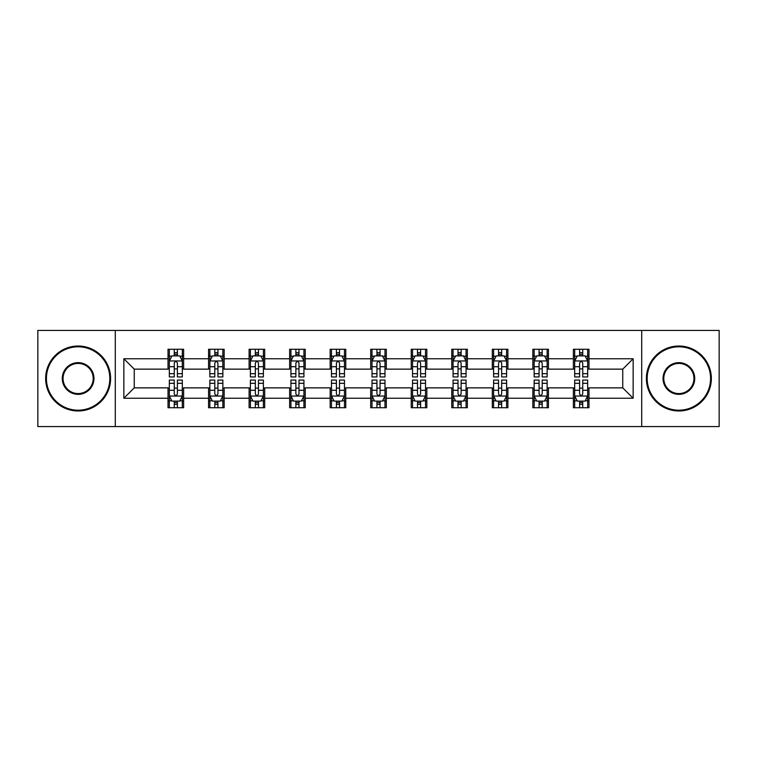 <?xml version="1.0" encoding="UTF-8"?>
<svg xmlns="http://www.w3.org/2000/svg" width="757" height="757" viewBox="0 0 757 757"><rect width="100%" height="100%" fill="white"/><g stroke="black" fill="none" stroke-linecap="round" stroke-linejoin="round"><path stroke-width="1.14" d="M641.718 426.57L719.15 426.57L719.15 330.43L641.718 330.43L641.718 426.57L115.282 426.57L115.282 330.43L37.85 330.43L37.85 426.57L115.282 426.57M641.718 330.43L115.282 330.43M588.974 358.752L588.974 349.27L573.38 349.27L573.38 358.752L548.437 358.752L548.437 349.27L532.843 349.27L532.843 358.752L507.9 358.752L507.9 349.27L492.305 349.27L492.305 358.752L467.362 358.752L467.362 349.27L451.778 349.27L451.778 358.752L426.834 358.752L426.834 349.27L411.24 349.27L411.24 358.752L386.297 358.752L386.297 349.27L370.703 349.27L370.703 358.752L345.76 358.752L345.76 349.27L330.166 349.27L330.166 358.752L305.222 358.752L305.222 349.27L289.638 349.27L289.638 358.752L264.695 358.752L264.695 349.27L249.1 349.27L249.1 358.752L224.157 358.752L224.157 349.27L208.563 349.27L208.563 358.752L183.62 358.752L183.62 349.27L168.026 349.27L168.026 358.752L123.855 358.752L123.855 398.248L134.254 387.858L168.026 387.858L168.026 407.73L183.62 407.73L183.62 387.858L208.563 387.858L208.563 407.73L224.157 407.73L224.157 387.858L249.1 387.858L249.1 407.73L264.695 407.73L264.695 387.858L289.638 387.858L289.638 407.73L305.222 407.73L305.222 387.858L330.166 387.858L330.166 407.73L345.76 407.73L345.76 387.858L370.703 387.858L370.703 407.73L386.297 407.73L386.297 387.858L411.24 387.858L411.24 407.73L426.834 407.73L426.834 387.858L451.778 387.858L451.778 407.73L467.362 407.73L467.362 387.858L492.305 387.858L492.305 407.73L507.9 407.73L507.9 387.858L532.843 387.858L532.843 407.73L548.437 407.73L548.437 387.858L573.38 387.858L573.38 407.73L588.974 407.73L588.974 387.858L622.746 387.858L622.746 369.142L588.974 369.142L588.974 358.752L633.145 358.752L633.145 398.248L588.974 398.248M573.38 398.248L548.437 398.248M532.843 398.248L507.9 398.248M492.305 398.248L467.362 398.248M451.778 398.248L426.834 398.248M411.24 398.248L386.297 398.248M370.703 398.248L345.76 398.248M330.166 398.248L305.222 398.248M289.638 398.248L264.695 398.248M249.1 398.248L224.157 398.248M208.563 398.248L183.62 398.248M168.026 398.248L123.855 398.248M573.38 358.752L573.38 369.142L548.437 369.142L548.437 358.752M532.843 358.752L532.843 369.142L507.9 369.142L507.9 358.752M492.305 358.752L492.305 369.142L467.362 369.142L467.362 358.752M451.778 358.752L451.778 369.142L426.834 369.142L426.834 358.752M411.24 358.752L411.24 369.142L386.297 369.142L386.297 358.752M370.703 358.752L370.703 369.142L345.76 369.142L345.76 358.752M330.166 358.752L330.166 369.142L305.222 369.142L305.222 358.752M289.638 358.752L289.638 369.142L264.695 369.142L264.695 358.752M249.1 358.752L249.1 369.142L224.157 369.142L224.157 358.752M208.563 358.752L208.563 369.142L183.62 369.142L183.62 358.752M168.026 358.752L168.026 369.142L134.254 369.142L123.855 358.752M134.254 369.142L134.254 387.858M633.145 398.248L622.746 387.858M622.746 369.142L633.145 358.752M168.026 355.762L169.331 355.762M174.261 355.762L177.384 355.762M182.323 355.762L183.62 355.762M168.026 368.886L169.331 368.886M174.261 368.886L177.384 368.886M182.323 368.886L183.62 368.886M168.026 388.114L169.331 388.114M174.261 388.114L177.384 388.114M182.323 388.114L183.62 388.114M168.026 401.238L169.331 401.238M174.261 401.238L177.384 401.238M182.323 401.238L183.62 401.238M208.563 388.114L209.859 388.114M214.799 388.114L217.921 388.114M222.851 388.114L224.157 388.114M208.563 401.238L209.859 401.238M214.799 401.238L217.921 401.238M222.851 401.238L224.157 401.238M208.563 355.762L209.859 355.762M214.799 355.762L217.921 355.762M222.851 355.762L224.157 355.762M208.563 368.886L209.859 368.886M214.799 368.886L217.921 368.886M222.851 368.886L224.157 368.886M249.1 388.114L250.397 388.114M255.336 388.114L258.459 388.114M263.389 388.114L264.695 388.114M249.1 401.238L250.397 401.238M255.336 401.238L258.459 401.238M263.389 401.238L264.695 401.238M249.1 355.762L250.397 355.762M255.336 355.762L258.459 355.762M263.389 355.762L264.695 355.762M249.1 368.886L250.397 368.886M255.336 368.886L258.459 368.886M263.389 368.886L264.695 368.886M289.638 388.114L290.934 388.114M295.873 388.114L298.987 388.114M303.926 388.114L305.222 388.114M289.638 401.238L290.934 401.238M295.873 401.238L298.987 401.238M303.926 401.238L305.222 401.238M289.638 355.762L290.934 355.762M295.873 355.762L298.987 355.762M303.926 355.762L305.222 355.762M289.638 368.886L290.934 368.886M295.873 368.886L298.987 368.886M303.926 368.886L305.222 368.886M330.166 388.114L331.471 388.114M336.401 388.114L339.524 388.114M344.463 388.114L345.76 388.114M330.166 401.238L331.471 401.238M336.401 401.238L339.524 401.238M344.463 401.238L345.76 401.238M330.166 355.762L331.471 355.762M336.401 355.762L339.524 355.762M344.463 355.762L345.76 355.762M330.166 368.886L331.471 368.886M336.401 368.886L339.524 368.886M344.463 368.886L345.76 368.886M370.703 388.114L372.009 388.114M376.939 388.114L380.061 388.114M384.991 388.114L386.297 388.114M370.703 401.238L372.009 401.238M376.939 401.238L380.061 401.238M384.991 401.238L386.297 401.238M370.703 355.762L372.009 355.762M376.939 355.762L380.061 355.762M384.991 355.762L386.297 355.762M370.703 368.886L372.009 368.886M376.939 368.886L380.061 368.886M384.991 368.886L386.297 368.886M411.24 388.114L412.537 388.114M417.476 388.114L420.599 388.114M425.529 388.114L426.834 388.114M411.24 401.238L412.537 401.238M417.476 401.238L420.599 401.238M425.529 401.238L426.834 401.238M411.24 355.762L412.537 355.762M417.476 355.762L420.599 355.762M425.529 355.762L426.834 355.762M411.24 368.886L412.537 368.886M417.476 368.886L420.599 368.886M425.529 368.886L426.834 368.886M451.778 388.114L453.074 388.114M458.013 388.114L461.127 388.114M466.066 388.114L467.362 388.114M451.778 401.238L453.074 401.238M458.013 401.238L461.127 401.238M466.066 401.238L467.362 401.238M451.778 355.762L453.074 355.762M458.013 355.762L461.127 355.762M466.066 355.762L467.362 355.762M451.778 368.886L453.074 368.886M458.013 368.886L461.127 368.886M466.066 368.886L467.362 368.886M492.305 388.114L493.611 388.114M498.541 388.114L501.664 388.114M506.603 388.114L507.9 388.114M492.305 401.238L493.611 401.238M498.541 401.238L501.664 401.238M506.603 401.238L507.9 401.238M492.305 355.762L493.611 355.762M498.541 355.762L501.664 355.762M506.603 355.762L507.9 355.762M492.305 368.886L493.611 368.886M498.541 368.886L501.664 368.886M506.603 368.886L507.9 368.886M532.843 388.114L534.149 388.114M539.079 388.114L542.201 388.114M547.141 388.114L548.437 388.114M532.843 401.238L534.149 401.238M539.079 401.238L542.201 401.238M547.141 401.238L548.437 401.238M532.843 355.762L534.149 355.762M539.079 355.762L542.201 355.762M547.141 355.762L548.437 355.762M532.843 368.886L534.149 368.886M539.079 368.886L542.201 368.886M547.141 368.886L548.437 368.886M573.38 388.114L574.677 388.114M579.616 388.114L582.739 388.114M587.669 388.114L588.974 388.114M573.38 401.238L574.677 401.238M579.616 401.238L582.739 401.238M587.669 401.238L588.974 401.238M573.38 355.762L574.677 355.762M579.616 355.762L582.739 355.762M587.669 355.762L588.974 355.762M573.38 368.886L574.677 368.886M579.616 368.886L582.739 368.886M587.669 368.886L588.974 368.886M177.384 352.648L174.261 352.648M182.323 373.684L177.384 373.684L177.384 376.939L182.323 376.939L182.323 361.089L179.721 355.894L171.924 355.894L169.331 361.089L169.331 376.939L174.261 376.939L174.261 373.684L169.331 373.684M169.331 361.089L169.331 349.27M182.323 361.089L182.323 349.27M174.261 355.894L174.261 349.27M177.384 349.27L177.384 355.894M177.384 373.684L177.384 363.038C176.343 361.042 175.302 361.042 174.261 363.038L174.261 373.684M174.261 404.352L177.384 404.352M169.331 383.316L174.261 383.316L174.261 380.061L169.331 380.061L169.331 395.911L171.924 401.106L179.721 401.106L182.323 395.911L182.323 380.061L177.384 380.061L177.384 383.316L182.323 383.316M182.323 395.911L182.323 407.73M169.331 395.911L169.331 407.73M177.384 401.106L177.384 407.73M174.261 407.73L174.261 401.106M174.261 383.316L174.261 393.962C175.302 395.958 176.343 395.958 177.384 393.962L177.384 383.316M78.122 346.801A31.699 31.699 0 0 0 46.423 378.5A31.699 31.699 0 0 0 78.122 410.199A31.699 31.699 0 0 0 109.822 378.5A31.699 31.699 0 0 0 78.122 346.801M78.122 410.975A32.475 32.475 0 0 1 45.647 378.5A32.475 32.475 0 0 1 78.122 346.025A32.475 32.475 0 0 1 110.607 378.5A32.475 32.475 0 0 1 78.122 410.975M78.122 362.65A15.85 15.85 0 0 1 93.972 378.5A15.85 15.85 0 0 1 78.122 394.35A15.85 15.85 0 0 1 62.273 378.5A15.85 15.85 0 0 1 78.122 362.65M78.122 393.574A15.074 15.074 0 0 0 93.196 378.5A15.074 15.074 0 0 0 78.122 363.426A15.074 15.074 0 0 0 63.058 378.5A15.074 15.074 0 0 0 78.122 393.574M678.878 346.801A31.699 31.699 0 0 0 647.178 378.5A31.699 31.699 0 0 0 678.878 410.199A31.699 31.699 0 0 0 710.577 378.5A31.699 31.699 0 0 0 678.878 346.801M678.878 410.975A32.475 32.475 0 0 1 646.393 378.5A32.475 32.475 0 0 1 678.878 346.025A32.475 32.475 0 0 1 711.353 378.5A32.475 32.475 0 0 1 678.878 410.975M678.878 362.65A15.85 15.85 0 0 1 694.727 378.5A15.85 15.85 0 0 1 678.878 394.35A15.85 15.85 0 0 1 663.028 378.5A15.85 15.85 0 0 1 678.878 362.65M678.878 393.574A15.074 15.074 0 0 0 693.942 378.5A15.074 15.074 0 0 0 678.878 363.426A15.074 15.074 0 0 0 663.804 378.5A15.074 15.074 0 0 0 678.878 393.574M217.921 352.648L214.799 352.648M222.851 373.684L217.921 373.684L217.921 376.939L222.851 376.939L222.851 361.089L220.259 355.894L212.462 355.894L209.859 361.089L209.859 376.939L214.799 376.939L214.799 373.684L209.859 373.684M209.859 361.089L209.859 349.27M222.851 361.089L222.851 349.27M214.799 355.894L214.799 349.27M217.921 349.27L217.921 355.894M217.921 373.684L217.921 363.038C216.88 361.042 215.84 361.042 214.799 363.038L214.799 373.684M258.459 352.648L255.336 352.648M263.389 373.684L258.459 373.684L258.459 376.939L263.389 376.939L263.389 361.089L260.796 355.894L252.999 355.894L250.397 361.089L250.397 376.939L255.336 376.939L255.336 373.684L250.397 373.684M250.397 361.089L250.397 349.27M263.389 361.089L263.389 349.27M255.336 355.894L255.336 349.27M258.459 349.27L258.459 355.894M258.459 373.684L258.459 363.038C257.418 361.042 256.377 361.042 255.336 363.038L255.336 373.684M214.799 404.352L217.921 404.352M209.859 383.316L214.799 383.316L214.799 380.061L209.859 380.061L209.859 395.911L212.462 401.106L220.259 401.106L222.851 395.911L222.851 380.061L217.921 380.061L217.921 383.316L222.851 383.316M222.851 395.911L222.851 407.73M209.859 395.911L209.859 407.73M217.921 401.106L217.921 407.73M214.799 407.73L214.799 401.106M214.799 383.316L214.799 393.962C215.84 395.958 216.88 395.958 217.921 393.962L217.921 383.316M255.336 404.352L258.459 404.352M250.397 383.316L255.336 383.316L255.336 380.061L250.397 380.061L250.397 395.911L252.999 401.106L260.796 401.106L263.389 395.911L263.389 380.061L258.459 380.061L258.459 383.316L263.389 383.316M263.389 395.911L263.389 407.73M250.397 395.911L250.397 407.73M258.459 401.106L258.459 407.73M255.336 407.73L255.336 401.106M255.336 383.316L255.336 393.962C256.377 395.958 257.418 395.958 258.459 393.962L258.459 383.316M298.987 352.648L295.873 352.648M303.926 373.684L298.987 373.684L298.987 376.939L303.926 376.939L303.926 361.089L301.324 355.894L293.536 355.894L290.934 361.089L290.934 376.939L295.873 376.939L295.873 373.684L290.934 373.684M290.934 361.089L290.934 349.27M303.926 361.089L303.926 349.27M295.873 355.894L295.873 349.27M298.987 349.27L298.987 355.894M298.987 373.684L298.987 363.038C297.955 361.042 296.914 361.042 295.873 363.038L295.873 373.684M339.524 352.648L336.401 352.648M344.463 373.684L339.524 373.684L339.524 376.939L344.463 376.939L344.463 361.089L341.861 355.894L334.064 355.894L331.471 361.089L331.471 376.939L336.401 376.939L336.401 373.684L331.471 373.684M331.471 361.089L331.471 349.27M344.463 361.089L344.463 349.27M336.401 355.894L336.401 349.27M339.524 349.27L339.524 355.894M339.524 373.684L339.524 363.038C338.483 361.042 337.442 361.042 336.401 363.038L336.401 373.684M380.061 352.648L376.939 352.648M384.991 373.684L380.061 373.684L380.061 376.939L384.991 376.939L384.991 361.089L382.399 355.894L374.601 355.894L372.009 361.089L372.009 376.939L376.939 376.939L376.939 373.684L372.009 373.684M372.009 361.089L372.009 349.27M384.991 361.089L384.991 349.27M376.939 355.894L376.939 349.27M380.061 349.27L380.061 355.894M380.061 373.684L380.061 363.038C379.02 361.042 377.98 361.042 376.939 363.038L376.939 373.684M295.873 404.352L298.987 404.352M290.934 383.316L295.873 383.316L295.873 380.061L290.934 380.061L290.934 395.911L293.536 401.106L301.324 401.106L303.926 395.911L303.926 380.061L298.987 380.061L298.987 383.316L303.926 383.316M303.926 395.911L303.926 407.73M290.934 395.911L290.934 407.73M298.987 401.106L298.987 407.73M295.873 407.73L295.873 401.106M295.873 383.316L295.873 393.962C296.905 395.958 297.946 395.958 298.987 393.962L298.987 383.316M336.401 404.352L339.524 404.352M331.471 383.316L336.401 383.316L336.401 380.061L331.471 380.061L331.471 395.911L334.064 401.106L341.861 401.106L344.463 395.911L344.463 380.061L339.524 380.061L339.524 383.316L344.463 383.316M344.463 395.911L344.463 407.73M331.471 395.911L331.471 407.73M339.524 401.106L339.524 407.73M336.401 407.73L336.401 401.106M336.401 383.316L336.401 393.962C337.442 395.958 338.483 395.958 339.524 393.962L339.524 383.316M376.939 404.352L380.061 404.352M372.009 383.316L376.939 383.316L376.939 380.061L372.009 380.061L372.009 395.911L374.601 401.106L382.399 401.106L384.991 395.911L384.991 380.061L380.061 380.061L380.061 383.316L384.991 383.316M384.991 395.911L384.991 407.73M372.009 395.911L372.009 407.73M380.061 401.106L380.061 407.73M376.939 407.73L376.939 401.106M376.939 383.316L376.939 393.962C377.98 395.958 379.02 395.958 380.061 393.962L380.061 383.316M420.599 352.648L417.476 352.648M425.529 373.684L420.599 373.684L420.599 376.939L425.529 376.939L425.529 361.089L422.936 355.894L415.139 355.894L412.537 361.089L412.537 376.939L417.476 376.939L417.476 373.684L412.537 373.684M412.537 361.089L412.537 349.27M425.529 361.089L425.529 349.27M417.476 355.894L417.476 349.27M420.599 349.27L420.599 355.894M420.599 373.684L420.599 363.038C419.558 361.042 418.517 361.042 417.476 363.038L417.476 373.684M417.476 404.352L420.599 404.352M412.537 383.316L417.476 383.316L417.476 380.061L412.537 380.061L412.537 395.911L415.139 401.106L422.936 401.106L425.529 395.911L425.529 380.061L420.599 380.061L420.599 383.316L425.529 383.316M425.529 395.911L425.529 407.73M412.537 395.911L412.537 407.73M420.599 401.106L420.599 407.73M417.476 407.73L417.476 401.106M417.476 383.316L417.476 393.962C418.517 395.958 419.558 395.958 420.599 393.962L420.599 383.316M461.127 352.648L458.013 352.648M466.066 373.684L461.127 373.684L461.127 376.939L466.066 376.939L466.066 361.089L463.464 355.894L455.676 355.894L453.074 361.089L453.074 376.939L458.013 376.939L458.013 373.684L453.074 373.684M453.074 361.089L453.074 349.27M466.066 361.089L466.066 349.27M458.013 355.894L458.013 349.27M461.127 349.27L461.127 355.894M461.127 373.684L461.127 363.038C460.095 361.042 459.054 361.042 458.013 363.038L458.013 373.684M458.013 404.352L461.127 404.352M453.074 383.316L458.013 383.316L458.013 380.061L453.074 380.061L453.074 395.911L455.676 401.106L463.464 401.106L466.066 395.911L466.066 380.061L461.127 380.061L461.127 383.316L466.066 383.316M466.066 395.911L466.066 407.73M453.074 395.911L453.074 407.73M461.127 401.106L461.127 407.73M458.013 407.73L458.013 401.106M458.013 383.316L458.013 393.962C459.045 395.958 460.086 395.958 461.127 393.962L461.127 383.316M501.664 352.648L498.541 352.648M506.603 373.684L501.664 373.684L501.664 376.939L506.603 376.939L506.603 361.089L504.001 355.894L496.204 355.894L493.611 361.089L493.611 376.939L498.541 376.939L498.541 373.684L493.611 373.684M493.611 361.089L493.611 349.27M506.603 361.089L506.603 349.27M498.541 355.894L498.541 349.27M501.664 349.27L501.664 355.894M501.664 373.684L501.664 363.038C500.623 361.042 499.582 361.042 498.541 363.038L498.541 373.684M498.541 404.352L501.664 404.352M493.611 383.316L498.541 383.316L498.541 380.061L493.611 380.061L493.611 395.911L496.204 401.106L504.001 401.106L506.603 395.911L506.603 380.061L501.664 380.061L501.664 383.316L506.603 383.316M506.603 395.911L506.603 407.73M493.611 395.911L493.611 407.73M501.664 401.106L501.664 407.73M498.541 407.73L498.541 401.106M498.541 383.316L498.541 393.962C499.582 395.958 500.623 395.958 501.664 393.962L501.664 383.316M542.201 352.648L539.079 352.648M547.141 373.684L542.201 373.684L542.201 376.939L547.141 376.939L547.141 361.089L544.538 355.894L536.741 355.894L534.149 361.089L534.149 376.939L539.079 376.939L539.079 373.684L534.149 373.684M534.149 361.089L534.149 349.27M547.141 361.089L547.141 349.27M539.079 355.894L539.079 349.27M542.201 349.27L542.201 355.894M542.201 373.684L542.201 363.038C541.16 361.042 540.12 361.042 539.079 363.038L539.079 373.684M539.079 404.352L542.201 404.352M534.149 383.316L539.079 383.316L539.079 380.061L534.149 380.061L534.149 395.911L536.741 401.106L544.538 401.106L547.141 395.911L547.141 380.061L542.201 380.061L542.201 383.316L547.141 383.316M547.141 395.911L547.141 407.73M534.149 395.911L534.149 407.73M542.201 401.106L542.201 407.73M539.079 407.73L539.079 401.106M539.079 383.316L539.079 393.962C540.12 395.958 541.16 395.958 542.201 393.962L542.201 383.316M582.739 352.648L579.616 352.648M587.669 373.684L582.739 373.684L582.739 376.939L587.669 376.939L587.669 361.089L585.076 355.894L577.279 355.894L574.677 361.089L574.677 376.939L579.616 376.939L579.616 373.684L574.677 373.684M574.677 361.089L574.677 349.27M587.669 361.089L587.669 349.27M579.616 355.894L579.616 349.27M582.739 349.27L582.739 355.894M582.739 373.684L582.739 363.038C581.698 361.042 580.657 361.042 579.616 363.038L579.616 373.684M579.616 404.352L582.739 404.352M574.677 383.316L579.616 383.316L579.616 380.061L574.677 380.061L574.677 395.911L577.279 401.106L585.076 401.106L587.669 395.911L587.669 380.061L582.739 380.061L582.739 383.316L587.669 383.316M587.669 395.911L587.669 407.73M574.677 395.911L574.677 407.73M582.739 401.106L582.739 407.73M579.616 407.73L579.616 401.106M579.616 383.316L579.616 393.962C580.657 395.958 581.698 395.958 582.739 393.962L582.739 383.316M182.257 360.957L169.398 360.957M169.331 356.206L171.773 356.206M179.882 356.206L182.323 356.206M174.261 366.719L169.331 366.719M182.323 366.719L177.384 366.719M177.384 354.295L174.261 354.295M169.398 396.043L182.257 396.043M182.323 400.794L179.882 400.794M171.773 400.794L169.331 400.794M177.384 390.281L182.323 390.281M169.331 390.281L174.261 390.281M174.261 402.705L177.384 402.705M222.795 360.957L209.926 360.957M209.859 356.206L212.31 356.206M220.41 356.206L222.851 356.206M214.799 366.719L209.859 366.719M222.851 366.719L217.921 366.719M217.921 354.295L214.799 354.295M263.322 360.957L250.463 360.957M250.397 356.206L252.838 356.206M260.947 356.206L263.389 356.206M255.336 366.719L250.397 366.719M263.389 366.719L258.459 366.719M258.459 354.295L255.336 354.295M209.926 396.043L222.795 396.043M222.851 400.794L220.41 400.794M212.31 400.794L209.859 400.794M217.921 390.281L222.851 390.281M209.859 390.281L214.799 390.281M214.799 402.705L217.921 402.705M250.463 396.043L263.322 396.043M263.389 400.794L260.947 400.794M252.838 400.794L250.397 400.794M258.459 390.281L263.389 390.281M250.397 390.281L255.336 390.281M255.336 402.705L258.459 402.705M303.86 360.957L291 360.957M290.934 356.206L293.375 356.206M301.485 356.206L303.926 356.206M295.873 366.719L290.934 366.719M303.926 366.719L298.987 366.719M298.987 354.295L295.873 354.295M344.397 360.957L331.538 360.957M331.471 356.206L333.913 356.206M342.022 356.206L344.463 356.206M336.401 366.719L331.471 366.719M344.463 366.719L339.524 366.719M339.524 354.295L336.401 354.295M384.935 360.957L372.065 360.957M372.009 356.206L374.45 356.206M382.55 356.206L384.991 356.206M376.939 366.719L372.009 366.719M384.991 366.719L380.061 366.719M380.061 354.295L376.939 354.295M291 396.043L303.86 396.043M303.926 400.794L301.485 400.794M293.375 400.794L290.934 400.794M298.987 390.281L303.926 390.281M290.934 390.281L295.873 390.281M295.873 402.705L298.987 402.705M331.538 396.043L344.397 396.043M344.463 400.794L342.022 400.794M333.913 400.794L331.471 400.794M339.524 390.281L344.463 390.281M331.471 390.281L336.401 390.281M336.401 402.705L339.524 402.705M372.065 396.043L384.935 396.043M384.991 400.794L382.55 400.794M374.45 400.794L372.009 400.794M380.061 390.281L384.991 390.281M372.009 390.281L376.939 390.281M376.939 402.705L380.061 402.705M425.462 360.957L412.603 360.957M412.537 356.206L414.978 356.206M423.087 356.206L425.529 356.206M417.476 366.719L412.537 366.719M425.529 366.719L420.599 366.719M420.599 354.295L417.476 354.295M412.603 396.043L425.462 396.043M425.529 400.794L423.087 400.794M414.978 400.794L412.537 400.794M420.599 390.281L425.529 390.281M412.537 390.281L417.476 390.281M417.476 402.705L420.599 402.705M466 360.957L453.14 360.957M453.074 356.206L455.515 356.206M463.625 356.206L466.066 356.206M458.013 366.719L453.074 366.719M466.066 366.719L461.127 366.719M461.127 354.295L458.013 354.295M453.14 396.043L466 396.043M466.066 400.794L463.625 400.794M455.515 400.794L453.074 400.794M461.127 390.281L466.066 390.281M453.074 390.281L458.013 390.281M458.013 402.705L461.127 402.705M506.537 360.957L493.678 360.957M493.611 356.206L496.053 356.206M504.162 356.206L506.603 356.206M498.541 366.719L493.611 366.719M506.603 366.719L501.664 366.719M501.664 354.295L498.541 354.295M493.678 396.043L506.537 396.043M506.603 400.794L504.162 400.794M496.053 400.794L493.611 400.794M501.664 390.281L506.603 390.281M493.611 390.281L498.541 390.281M498.541 402.705L501.664 402.705M547.074 360.957L534.205 360.957M534.149 356.206L536.59 356.206M544.69 356.206L547.141 356.206M539.079 366.719L534.149 366.719M547.141 366.719L542.201 366.719M542.201 354.295L539.079 354.295M534.205 396.043L547.074 396.043M547.141 400.794L544.69 400.794M536.59 400.794L534.149 400.794M542.201 390.281L547.141 390.281M534.149 390.281L539.079 390.281M539.079 402.705L542.201 402.705M587.602 360.957L574.743 360.957M574.677 356.206L577.118 356.206M585.227 356.206L587.669 356.206M579.616 366.719L574.677 366.719M587.669 366.719L582.739 366.719M582.739 354.295L579.616 354.295M574.743 396.043L587.602 396.043M587.669 400.794L585.227 400.794M577.118 400.794L574.677 400.794M582.739 390.281L587.669 390.281M574.677 390.281L579.616 390.281M579.616 402.705L582.739 402.705"/></g></svg>
